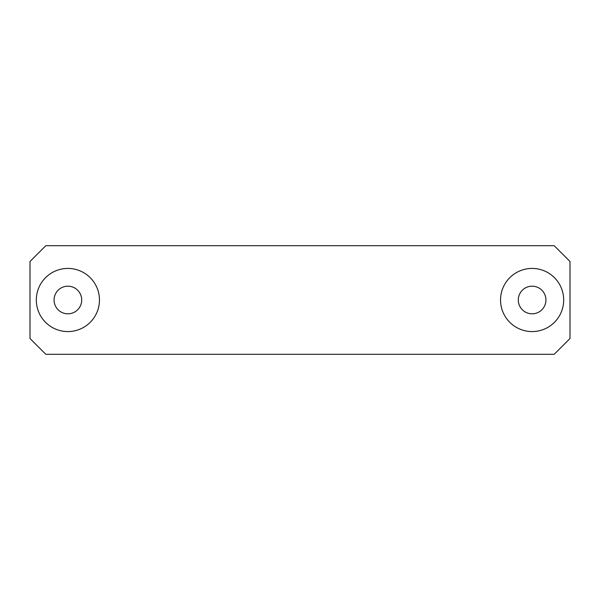<?xml version="1.0" encoding="UTF-8"?>
<svg xmlns="http://www.w3.org/2000/svg" width="600" height="600" viewBox="0 0 600 600"><rect width="100%" height="100%" fill="white"/><g stroke="black" fill="none" stroke-linecap="round" stroke-linejoin="round"><path stroke-width="0.9" d="M532.118 268.425A31.575 31.575 0 0 0 500.543 300A31.575 31.575 0 0 0 532.118 331.575A31.575 31.575 0 0 0 563.685 300A31.575 31.575 0 0 0 532.118 268.425M67.883 268.425A31.575 31.575 0 0 0 36.315 300A31.575 31.575 0 0 0 67.883 331.575A31.575 31.575 0 0 0 99.458 300A31.575 31.575 0 0 0 67.883 268.425M67.883 313.815A13.815 13.815 0 0 1 54.068 300A13.815 13.815 0 0 1 67.883 286.185A13.815 13.815 0 0 1 81.705 300A13.815 13.815 0 0 1 67.883 313.815M532.118 313.815A13.815 13.815 0 0 1 518.295 300A13.815 13.815 0 0 1 532.118 286.185A13.815 13.815 0 0 1 545.933 300A13.815 13.815 0 0 1 532.118 313.815M30 261.48L45.787 245.7L554.213 245.7L570 261.48L570 338.52L554.213 354.3L45.787 354.3L30 338.52L30 261.48"/></g></svg>
